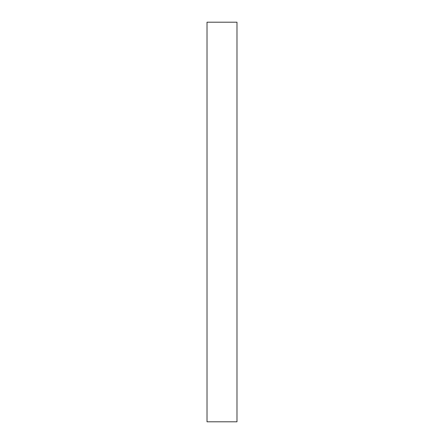 <?xml version="1.0" encoding="UTF-8"?>
<svg xmlns="http://www.w3.org/2000/svg" width="444" height="444" viewBox="0 0 444 444"><rect width="100%" height="100%" fill="white"/><g stroke="black" fill="none" stroke-linecap="round" stroke-linejoin="round"><path stroke-width="0.67" d="M236.985 22.2L236.985 421.8L207.015 421.8L207.015 22.2L236.957 22.2"/></g></svg>
